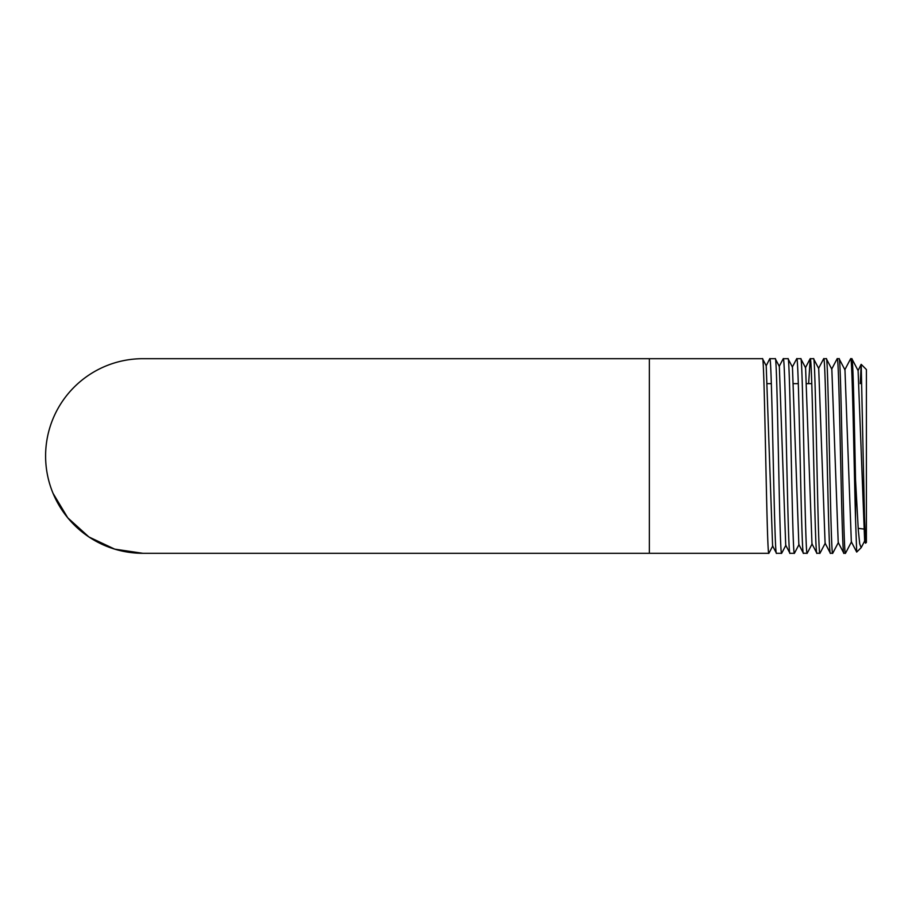 <?xml version="1.0" encoding="UTF-8"?>
<svg xmlns="http://www.w3.org/2000/svg" width="912" height="912" viewBox="0 0 912 912"><rect width="100%" height="100%" fill="white"/><g stroke="black" fill="none" stroke-linecap="round" stroke-linejoin="round"><path stroke-width="1.37" d="M53.056 493.358L67.762 517.822L88.92 536.963L114.707 549.138L142.91 553.31L768.873 553.31C766.741 559.216 764.621 352.67 762.489 358.69L766.217 365.769L769.762 358.69C772.008 352.636 774.254 559.181 776.5 553.31L781.641 553.31C779.509 559.364 777.377 352.67 775.257 358.69L779.338 366.453L785.711 545.205L789.986 553.31L794.409 553.31C792.277 559.318 790.145 352.636 788.025 358.69L792.46 367.148L798.844 544.51L803.381 553.219L807.166 553.31C805.045 559.318 802.913 352.705 800.782 358.69L805.592 367.832L811.965 543.826L816.856 553.219L819.934 553.31C817.813 559.364 815.681 352.636 813.55 358.69L818.714 368.516L825.086 543.13L830.342 553.219L832.702 553.31C830.57 559.295 828.449 352.67 826.318 358.69L831.835 369.212L838.208 542.446L843.828 553.219L845.47 553.31C843.338 559.33 841.206 352.591 839.086 358.69L844.968 369.896L851.329 541.762L856.699 552.068L861.145 547.702L859.72 543.883L858.306 530.1L855.547 479.951C854.316 421.253 853.085 356.524 851.854 358.69L850.657 358.69C852.287 354.62 853.917 461.21 855.547 519.361L855.547 479.951M142.91 358.69A97.31 97.31 0 0 0 45.6 456A97.31 97.31 0 0 0 142.91 553.31A97.31 97.31 0 0 1 45.6 456A97.31 97.31 0 0 1 142.91 358.69L762.489 358.69M767.459 383.656L771.335 383.656M793.668 383.656L798.296 383.656M806.767 383.656L811.783 383.656M858.181 528.344L863.425 528.994M766.217 365.769L772.589 545.889L776.5 553.31M769.762 358.69L775.257 358.69M779.156 366.453L783.248 358.69C785.494 352.636 787.74 559.364 789.986 553.31M783.248 358.69L788.025 358.69M792.277 367.148L796.723 358.69C798.98 352.682 801.215 559.295 803.472 553.31M796.723 358.69L800.782 358.69M808.636 383.656L810.209 358.69C812.455 352.682 814.701 559.364 816.947 553.31M810.209 358.69L813.55 358.69M818.52 368.516L823.696 358.69C825.941 352.636 828.187 559.33 830.433 553.31M823.696 358.69L826.318 358.69M831.641 369.212L837.17 358.69C839.416 352.625 841.662 559.318 843.919 553.31M837.17 358.69L839.086 358.69M772.783 545.889L768.873 553.31M785.905 545.205L781.641 553.31M799.026 544.51L794.409 553.31M812.147 543.826L807.166 553.31M825.28 543.13L819.934 553.31M838.402 542.446L832.702 553.31M844.774 369.896L850.657 358.69M851.523 541.762L845.47 553.31M866.4 542.458L866.4 369.542L861.202 364.344L864.485 516.705L865.568 543.199L866.4 542.458M860.244 383.656L861.202 364.344M865.123 538.057L864.656 541.067L861.145 547.713M855.547 519.361L856.699 552.068M864.656 541.067L858.089 370.591L851.854 358.69M858.089 370.591L861.133 364.367M649.355 358.69L649.355 553.31M810.118 358.781L805.399 367.832M864.451 541.067L865.568 543.199"/></g></svg>

